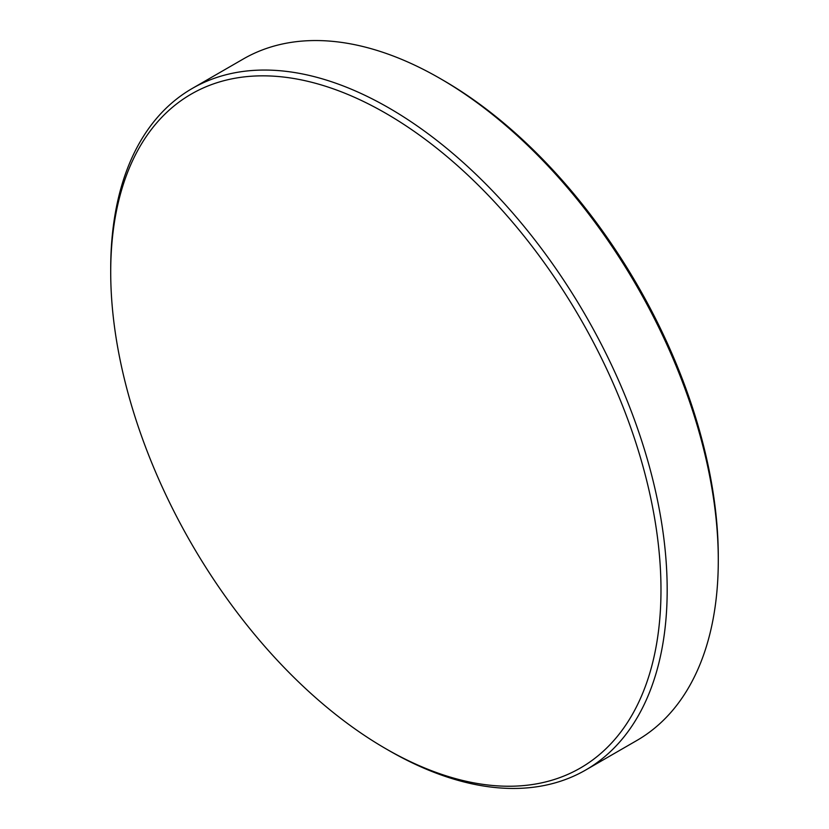<?xml version="1.0" encoding="UTF-8"?>
<svg xmlns="http://www.w3.org/2000/svg" width="829" height="829" viewBox="0 0 829 829"><rect width="100%" height="100%" fill="white"/><g stroke="black" fill="none" stroke-linecap="round" stroke-linejoin="round"><path stroke-width="1.24" d="M110.713 272.192A389.102 224.649 60 0 1 385.848 113.335A389.102 224.649 60 0 1 660.982 589.885A389.102 224.649 60 0 1 385.848 748.742A389.102 224.649 60 0 1 110.713 272.192L110.713 268.617A393.485 227.177 60 0 1 192.204 88.485A393.485 227.177 60 0 1 495.421 193.903A393.485 227.177 60 0 1 667.179 589.885A393.485 227.177 60 0 1 585.688 770.017A393.485 227.177 60 0 1 388.946 750.535L385.848 748.742M192.204 88.485L243.311 58.983A393.485 227.177 60 0 1 440.054 78.465A393.485 227.177 60 0 1 718.287 560.383A393.485 227.177 60 0 1 636.796 740.515L585.688 770.017M440.054 78.465L443.152 80.258A389.102 224.649 60 0 1 718.287 556.808L718.287 560.383"/></g></svg>
